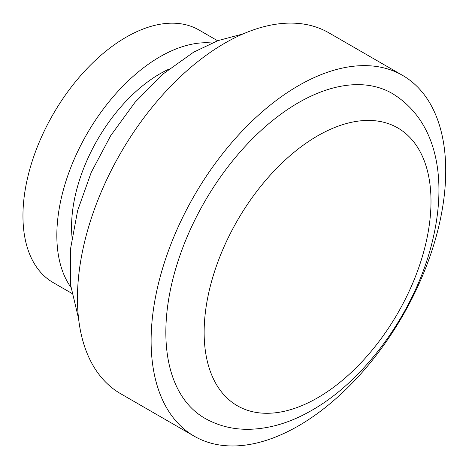 <?xml version="1.0" encoding="UTF-8"?>
<svg xmlns="http://www.w3.org/2000/svg" width="469" height="469" viewBox="0 0 469 469"><rect width="100%" height="100%" fill="white"/><g stroke="black" fill="none" stroke-linecap="round" stroke-linejoin="round"><path stroke-width="0.7" d="M204.672 418.172A187.494 108.251 -60 0 1 175.934 267.934A187.494 108.251 -60 0 1 298.419 102.711A187.494 108.251 -60 0 1 392.166 93.425C438.451 121.535 447.549 181.738 431.826 243.528C415.047 310.783 366.23 379.468 311.961 410.228C291.079 422.393 270.126 428.754 249.092 429.305C233.023 429.563 218.214 425.852 204.672 418.172M298.419 425.893A208.324 120.275 -60 0 1 194.26 436.211A208.324 120.275 -60 0 1 162.327 269.276A208.324 120.275 -60 0 1 298.419 85.704A208.324 120.275 -60 0 1 402.584 75.386A208.324 120.275 -60 0 1 434.517 242.315A208.324 120.275 -60 0 1 298.419 425.893M194.26 436.211L120.603 393.69A208.324 120.275 -60 0 1 88.67 226.756A208.324 120.275 -60 0 1 224.768 43.177A208.324 120.275 -60 0 1 328.927 32.859L402.584 75.386M72.015 236.933A124.994 72.167 -60 0 1 159.952 73.797A124.994 72.167 -60 0 1 168.881 69.16M70.907 287.309A145.83 84.191 -60 0 1 70.52 168.213A145.83 84.191 -60 0 1 159.952 56.784A145.83 84.191 -60 0 1 211.953 43.013M71.786 293.336L53.155 282.584A145.83 84.191 -60 0 1 30.802 165.727A145.83 84.191 -60 0 1 126.067 37.227A145.83 84.191 -60 0 1 198.985 30.004L217.61 40.756M317.572 135.881A160.41 92.616 120 0 0 204.144 332.339A160.41 92.616 120 0 0 317.572 397.829A160.41 92.616 120 0 0 430.999 201.365A160.41 92.616 120 0 0 317.572 135.881M78.593 318.744L70.667 285.24L70.549 248.763L77.614 210.64L91.244 172.369L110.69 135.682L134.966 102.365L162.966 74.061L193.621 52.17L217.997 40.615L243.018 33.95"/></g></svg>
